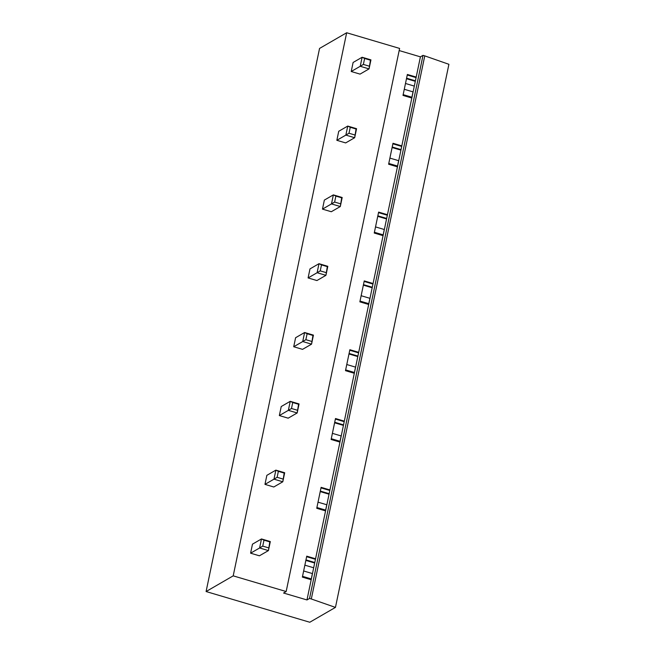 <?xml version="1.0" encoding="UTF-8"?>
<svg xmlns="http://www.w3.org/2000/svg" width="655" height="655" viewBox="0 0 655 655"><rect width="100%" height="100%" fill="white"/><g stroke="black" fill="none" stroke-linecap="round" stroke-linejoin="round"><path stroke-width="0.98" d="M286.161 591.53L233.205 575.851L346.667 32.75L399.615 48.429L286.161 591.53L283.574 593.029L306.966 599.947L309.545 598.457L423.007 55.356L420.42 56.854L416.195 77.077L407.369 74.465L402.997 95.417L411.823 98.029L401.818 145.893L392.992 143.281L388.62 164.233L397.446 166.845L387.449 214.709L378.623 212.097L374.242 233.041L383.069 235.661L373.072 283.517L364.245 280.905L359.865 301.857L368.691 304.469L358.694 352.333L349.868 349.721L345.488 370.673L354.314 373.284L344.317 421.149L335.491 418.529L331.119 439.48L339.945 442.1L329.94 489.956L321.114 487.345L316.742 508.296L325.568 510.908L315.563 558.772L306.745 556.16L302.364 577.112L311.19 579.724L306.966 599.947M399.173 50.558L420.42 56.854M416.195 77.077L411.823 98.029M401.818 145.893L397.446 166.845M387.449 214.709L383.069 235.661M373.072 283.517L368.691 304.469M358.694 352.333L354.314 373.284M344.317 421.149L339.945 442.1M329.94 489.956L325.568 510.908M315.563 558.772L311.19 579.724M423.007 55.356L424.767 55.88L311.313 598.981L309.545 598.457M311.313 598.981L335.45 607.398L448.912 64.305L424.767 55.88M346.667 32.75L319.55 48.437L206.088 591.539L309.79 622.25L335.45 607.398M233.205 575.851L206.088 591.539M363.369 64.427L360.225 66.286L369.052 68.898L370.943 59.867L362.117 57.255L360.225 66.286L351.219 71.501L360.045 74.113L369.052 68.898L370.443 60.194L364.622 58.467L363.369 64.427L369.199 66.155M351.219 71.501L353.11 62.471L362.117 57.255L364.622 58.467M349 133.243L345.856 135.102L354.674 137.714L356.566 128.683L347.74 126.071L345.856 135.102L336.842 140.309L345.668 142.921L354.674 137.714L356.066 129.01L350.245 127.283L349 133.243L354.822 134.971M336.842 140.309L338.733 131.278L347.74 126.071L350.245 127.283M334.623 202.059L331.479 203.91L340.305 206.53L342.188 197.499L333.362 194.879L331.479 203.91L322.473 209.125L331.299 211.737L340.305 206.53L341.689 197.818L335.868 196.099L334.623 202.059L340.444 203.779M322.473 209.125L324.356 200.094L333.362 194.879L335.868 196.099M320.246 270.867L317.102 272.726L325.928 275.337L327.811 266.307L318.985 263.695L317.102 272.726L308.096 277.933L316.922 280.553L325.928 275.337L327.312 266.634L321.49 264.907L320.246 270.867L326.067 272.595M308.096 277.933L309.979 268.902L318.985 263.695L321.49 264.907M305.869 339.683L302.725 341.542L311.551 344.153L313.434 335.123L304.608 332.511L302.725 341.542L293.718 346.749L302.544 349.361L311.551 344.153L312.943 335.45L307.113 333.723L305.869 339.683L311.698 341.402M293.718 346.749L295.601 337.718L304.608 332.511L307.113 333.723M291.491 408.491L288.347 410.349L297.173 412.961L299.065 403.93L290.239 401.319L288.347 410.349L279.341 415.565L288.167 418.177L297.173 412.961L298.565 404.258L292.736 402.53L291.491 408.491L297.321 410.218M279.341 415.565L281.232 406.534L290.239 401.319L292.736 402.53M277.122 477.307L273.97 479.165L282.796 481.777L284.688 472.746L275.861 470.134L273.97 479.165L264.964 484.373L273.79 486.992L282.796 481.777L284.188 473.074L278.367 471.346L277.122 477.307L282.944 479.034M264.964 484.373L266.855 475.342L275.861 470.134L278.367 471.346M262.745 546.123L259.601 547.973L268.427 550.593L270.31 541.562L261.484 538.95L259.601 547.973L250.595 553.188L259.413 555.8L268.427 550.593L269.811 541.881L263.99 540.162L262.745 546.123L268.566 547.842M250.595 553.188L252.478 544.158L261.484 538.95L263.99 540.162M314.785 562.514L305.959 559.894M315.456 559.304L306.63 556.693M314.678 563.022L305.852 560.41M311.354 578.946L302.528 576.334M304.862 565.167L313.688 567.779M329.162 493.698L320.336 491.086M329.833 490.489L321.007 487.877M329.056 494.214L320.229 491.594M325.731 510.13L316.905 507.519M343.539 424.882L334.713 422.27M344.211 421.681L335.385 419.061M343.433 425.398L334.607 422.786M340.101 441.323L331.274 438.711M357.917 356.074L349.09 353.454M358.58 352.865L349.754 350.253M357.802 356.582L348.984 353.97M354.478 372.507L345.652 369.895M372.286 287.258L363.459 284.647M372.957 284.049L364.131 281.437M372.179 287.774L363.353 285.162M368.855 303.691L360.029 301.079M386.663 218.442L377.837 215.831M387.334 215.241L378.508 212.621M386.556 218.958L377.73 216.346M383.232 234.883L374.406 232.271M401.04 149.635L392.214 147.023M401.712 146.425L392.885 143.813M400.934 150.142L392.108 147.531M397.61 166.067L388.783 163.455M415.417 80.819L406.591 78.207M416.089 77.609L407.263 74.997M415.311 81.335L406.485 78.723M411.979 97.259L403.161 94.639M414.312 86.092L405.486 83.48M404.274 89.285L413.027 91.872L411.905 97.235M370.943 59.867L370.443 60.194M389.897 158.101L398.649 160.688L397.536 166.051M356.566 128.683L356.066 129.01M375.528 226.908L384.272 229.504L383.159 234.858M342.188 197.499L341.689 197.818M361.151 295.724L369.903 298.312L368.781 303.674M327.811 266.307L327.312 266.634M346.773 364.532L355.526 367.127L354.404 372.482M313.434 335.123L312.943 335.45M332.396 433.348L341.149 435.943L340.027 441.298M299.065 403.93L298.565 404.258M318.019 502.164L326.771 504.751L325.65 510.114M284.688 472.746L284.188 473.074M303.65 570.972L312.394 573.567L311.281 578.922M270.31 541.562L269.811 541.881"/></g></svg>
